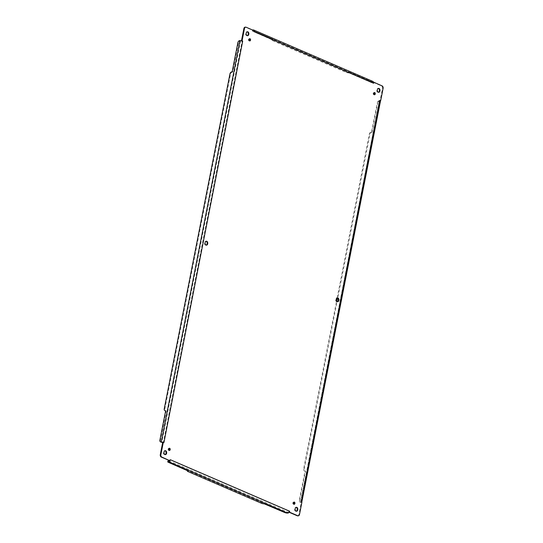 <?xml version="1.0" encoding="UTF-8"?>
<svg xmlns="http://www.w3.org/2000/svg" width="543" height="543" viewBox="0 0 543 543"><rect width="100%" height="100%" fill="white"/><g stroke="black" fill="none" stroke-linecap="round" stroke-linejoin="round"><path stroke-width="0.41" stroke-dasharray="2.71 2.04" d="M169.165 450.378A1.113 0.76 -90.6 0 1 168.866 450.466A1.113 0.76 -90.6 0 1 168.126 449.041A1.113 0.76 -90.6 0 1 168.846 448.246A1.113 0.76 -90.6 0 1 169.144 448.335M374.242 94.665A1.113 0.76 -90.6 0 1 373.944 94.76A1.113 0.76 -90.6 0 1 373.204 93.335A1.113 0.76 -90.6 0 1 373.917 92.541A1.113 0.76 -90.6 0 1 374.222 92.622M206.136 245.124A1.975 1.351 -90.6 0 1 205.838 245.178A1.975 1.351 -90.6 0 1 204.514 242.64A1.975 1.351 -90.6 0 1 205.797 241.221A1.975 1.351 -90.6 0 1 206.096 241.268M337.291 301.732A1.975 1.351 -90.6 0 1 336.993 301.786A1.975 1.351 -90.6 0 1 335.669 299.247A1.975 1.351 -90.6 0 1 336.945 297.829A1.975 1.351 -90.6 0 1 337.251 297.876M247.235 35.662A1.975 1.351 -90.6 0 1 246.929 35.716A1.975 1.351 -90.6 0 1 245.612 33.177A1.975 1.351 -90.6 0 1 246.889 31.759A1.975 1.351 -90.6 0 1 247.187 31.806M378.383 92.269A1.975 1.351 -90.6 0 1 378.084 92.324A1.975 1.351 -90.6 0 1 376.767 89.785A1.975 1.351 -90.6 0 1 378.043 88.366A1.975 1.351 -90.6 0 1 378.342 88.414M296.2 511.194A1.975 1.351 -90.6 0 1 295.894 511.248A1.975 1.351 -90.6 0 1 294.577 508.71A1.975 1.351 -90.6 0 1 295.854 507.291A1.975 1.351 -90.6 0 1 296.152 507.338M165.045 454.586A1.975 1.351 -90.6 0 1 164.739 454.64A1.975 1.351 -90.6 0 1 163.423 452.102A1.975 1.351 -90.6 0 1 164.699 450.683A1.975 1.351 -90.6 0 1 164.997 450.731M249.515 40.834A1.113 0.76 -90.6 0 1 249.217 40.929A1.113 0.76 -90.6 0 1 248.477 39.503A1.113 0.76 -90.6 0 1 249.189 38.709A1.113 0.76 -90.6 0 1 249.495 38.791M293.892 504.209A1.113 0.76 -90.6 0 1 293.593 504.298A1.113 0.76 -90.6 0 1 292.853 502.872A1.113 0.76 -90.6 0 1 293.566 502.078A1.113 0.76 -90.6 0 1 293.872 502.166M242.09 41.166L241.513 40.616L242.09 41.166L163.341 442.559L162.656 442.565M297.632 515.85A1.975 1.351 89.4 0 0 298.908 514.431L301.277 502.39L300.673 501.956L379.469 100.333L380.134 100.441L382.496 88.4A1.975 1.351 89.4 0 0 381.566 85.943L373.319 82.387L372.946 83.222L253.724 31.765L253.791 30.795L245.545 27.238A1.975 1.351 89.4 0 0 245.151 27.157M169.837 459.785L169.464 460.62L169.755 459.745L289.059 511.241L289.195 512.293M163.341 442.559L162.717 442.362M241.608 40.827L240.264 40.861A1.975 1.378 -66.7 0 0 238.452 42.768L232.689 72.151L232.146 71.92M254.395 30.788L253.764 31.141L254.246 30.727M253.805 31.799L253.764 31.141A1.127 0.787 113.3 0 0 253.432 30.775L372.573 82.197A1.127 0.787 -66.7 0 0 372.335 82.149L372.077 82.156A1.975 0.421 11.1 0 1 369.335 81.613L349.21 72.925L349.359 72.138L369.491 80.819A1.975 0.421 -168.9 0 0 372.233 81.369L253.35 29.94M272.559 39.999L272.708 39.211A1.975 0.421 -168.9 0 0 272.07 39.395A1.975 0.421 -168.9 0 0 272.566 39.788L346.258 71.595A1.975 0.421 -168.9 0 0 349 72.138L348.844 72.925A1.975 0.421 11.1 0 1 346.101 72.382L272.41 40.576A1.975 0.421 11.1 0 1 271.914 40.182A1.975 0.421 11.1 0 1 272.559 39.999L252.787 31.311A1.975 0.421 11.1 0 1 252.291 30.91A1.975 0.421 11.1 0 1 252.936 30.734L253.194 30.727A1.127 0.787 113.3 0 1 253.432 30.775M372.946 83.222L372.905 82.563A1.127 0.787 -66.7 0 0 372.573 82.197M373.319 82.387L373.923 82.38M380.731 100.435L379.727 100.645L380.534 100.788M379.448 100.448L300.978 502.065L300.354 502.173A1.975 1.378 113.3 0 1 299.946 502.092A1.975 1.378 113.3 0 1 299.281 500.293L305.051 470.91L305.587 471.141L299.824 500.524A1.975 1.378 -66.7 0 0 300.483 502.323A1.975 1.378 -66.7 0 0 300.897 502.404L379.645 101.012A1.975 1.378 -66.7 0 0 377.833 102.926L377.29 102.695A1.975 1.378 113.3 0 1 379.102 100.781L379.727 100.679M300.7 501.841L301.175 502.275M301.786 502.173L300.978 502.037L301.874 502.384M289.595 512.205L288.679 511.866L288.991 512.212M288.978 511.207L288.679 511.866L289.059 512.348M188.041 470.781L188.163 470.143A1.975 0.421 -168.9 0 0 187.525 470.319A1.975 0.421 -168.9 0 0 188.021 470.72L261.712 502.526A1.975 0.421 -168.9 0 0 264.455 503.069L284.946 511.75A1.975 0.421 -168.9 0 0 287.688 512.3L287.946 512.293A1.127 0.787 -66.7 0 0 288.679 511.866M165.629 410.97A1.975 1.378 -66.7 0 0 165.846 410.99L166.206 410.99L160.443 440.366A1.975 1.378 -66.7 0 0 161.101 442.165M231.786 71.92L232.323 72.158A1.975 1.378 -66.7 0 0 230.51 74.065L164.773 409.11A1.975 1.378 -66.7 0 0 165.439 410.908M232.323 72.158L232.689 72.151M348.844 72.925L349.21 72.925M372.898 81.443A1.948 1.364 -66.7 0 0 372.491 81.362M372.905 82.563L373.475 82.074M380.534 100.835A1.948 0.414 11.1 0 1 379.903 101.012M337.189 297.897L369.349 133.992A1.975 1.378 113.3 0 1 371.161 132.078L371.527 132.078L377.29 102.695M371.161 132.078L371.704 132.309A1.975 1.378 -66.7 0 0 369.892 134.223L304.155 469.267A1.975 1.378 -66.7 0 0 304.813 471.066A1.975 1.378 -66.7 0 0 305.227 471.148L304.684 470.917A1.975 1.378 113.3 0 1 304.277 470.835A1.975 1.378 113.3 0 1 303.618 469.037L336.565 301.1M304.684 470.917L305.051 470.91M301.786 502.207A1.948 0.414 11.1 0 1 301.786 502.227A1.948 0.414 11.1 0 1 301.155 502.404M188.163 470.143L188.53 470.136L188.373 470.93M167.902 461.055A1.975 0.421 -168.9 0 0 168.398 461.448L188.53 470.136M166.206 410.99L165.669 410.752M272.919 39.999L273.075 39.211L252.943 30.523L252.787 31.311M252.583 30.008A1.975 0.421 -168.9 0 0 252.447 30.123A1.975 0.421 -168.9 0 0 252.943 30.523M371.527 132.078L372.064 132.309L377.833 102.926M264.814 503.062L264.665 503.856M349.359 72.138L349 72.138M272.708 39.211L273.075 39.211M305.587 471.141L305.227 471.148M371.704 132.309L372.064 132.309M240.522 40.854L161.773 442.246M246.142 27.231L245.545 27.238M372.335 82.149L253.194 30.727M382.17 85.937L381.566 85.943M383.093 88.394L382.496 88.4M300.612 502.166L379.367 100.781M299.512 514.425L298.908 514.431M168.805 460.871L287.946 512.293M239.728 40.623L240.264 40.861M253.038 30.204L252.936 30.734M372.233 81.369L372.077 82.156M379.645 101.012L379.102 100.781M300.897 502.404L300.354 502.173M287.532 513.087L287.688 512.3M159.907 440.135L160.443 440.366M164.237 408.879L164.773 409.11M229.967 73.834L230.51 74.065M237.909 42.537L238.452 42.768M272.566 39.788L272.41 40.576M346.258 71.595L346.101 72.382M369.491 80.819L369.335 81.613M369.892 134.223L369.349 133.992M304.155 469.267L303.618 469.037M299.824 500.524L299.281 500.293M284.79 512.538L284.946 511.75M264.455 503.069L264.298 503.856M261.556 503.313L261.712 502.526M187.864 471.507L188.021 470.72M168.242 462.242L168.398 461.448M168.866 450.466L169.47 450.459M168.846 448.246L169.443 448.24M373.944 94.76L374.541 94.753M373.917 92.541L374.521 92.534M205.838 245.178L206.435 245.171M205.797 241.221L206.394 241.214M336.993 301.786L337.59 301.779M336.945 297.829L337.549 297.822M246.929 35.716L247.533 35.709M246.889 31.759L247.486 31.752M378.084 92.324L378.688 92.317M378.043 88.366L378.641 88.36M295.894 511.248L296.498 511.241M295.854 507.291L296.451 507.284M164.739 454.64L165.343 454.634M164.699 450.683L165.303 450.676M249.217 40.929L249.814 40.922M249.189 38.709L249.794 38.702M293.593 504.298L294.197 504.291M293.566 502.078L294.17 502.071M373.503 82.387L373.109 82.509M289.392 512.205L288.747 511.927M254.334 30.68L254.409 31.046M271.914 40.182L272.07 39.395M252.291 30.91L252.447 30.123M304.277 470.835L304.813 471.066M299.946 502.092L300.483 502.323"/><path stroke-width="0.81" d="M169.144 448.335A1.113 0.76 -90.6 0 1 169.613 449.353A1.113 0.76 -90.6 0 1 169.165 450.378M374.222 92.622A1.113 0.76 -90.6 0 1 374.69 93.64A1.113 0.76 -90.6 0 1 374.242 94.665M206.096 241.268A1.975 1.351 -90.6 0 1 207.168 243.183A1.975 1.351 -90.6 0 1 206.136 245.124M337.251 297.876A1.975 1.351 -90.6 0 1 338.323 299.79A1.975 1.351 -90.6 0 1 337.291 301.732M247.187 31.806A1.975 1.351 -90.6 0 1 248.26 33.72A1.975 1.351 -90.6 0 1 247.235 35.662M378.342 88.414A1.975 1.351 -90.6 0 1 379.414 90.328A1.975 1.351 -90.6 0 1 378.383 92.269M296.152 507.338A1.975 1.351 -90.6 0 1 297.225 509.253A1.975 1.351 -90.6 0 1 296.2 511.194M164.997 450.731A1.975 1.351 -90.6 0 1 166.07 452.645A1.975 1.351 -90.6 0 1 165.045 454.586M249.495 38.791A1.113 0.76 -90.6 0 1 249.963 39.809A1.113 0.76 -90.6 0 1 249.515 40.834M293.872 502.166A1.113 0.76 -90.6 0 1 294.34 503.185A1.113 0.76 -90.6 0 1 293.892 504.209M245.748 27.15L245.151 27.157A1.975 1.351 89.4 0 0 243.875 28.575L241.513 40.616L242.11 40.61L244.472 28.569A1.975 1.351 -90.6 0 1 245.748 27.15A1.975 1.351 -90.6 0 1 246.142 27.231L254.395 30.788L254.321 31.759L254.395 30.788M289.195 512.293L297.238 515.769A1.975 1.351 89.4 0 0 297.632 515.85L298.236 515.843A1.975 1.351 -90.6 0 1 297.842 515.762L289.595 512.205L289.663 511.235L289.059 512.348L289.595 512.205M161.217 457.063L169.654 460.62L161.814 457.057A1.975 1.351 -90.6 0 1 160.891 454.6L163.253 442.559L162.656 442.565L160.287 454.606A1.975 1.351 89.4 0 0 161.217 457.063L161.814 457.057M168.724 449.034A1.113 0.76 -90.6 0 1 169.443 448.24A1.113 0.76 -90.6 0 1 170.217 449.346A1.113 0.76 -90.6 0 1 169.47 450.459A1.113 0.76 -90.6 0 1 168.724 449.034M373.801 93.328A1.113 0.76 -90.6 0 1 374.521 92.534A1.113 0.76 -90.6 0 1 375.288 93.634A1.113 0.76 -90.6 0 1 374.541 94.753A1.113 0.76 -90.6 0 1 373.801 93.328M205.118 242.633A1.975 1.351 -90.6 0 1 206.394 241.214A1.975 1.351 -90.6 0 1 207.765 243.176A1.975 1.351 -90.6 0 1 206.435 245.171A1.975 1.351 -90.6 0 1 205.118 242.633M336.273 299.241A1.975 1.351 -90.6 0 1 337.549 297.822A1.975 1.351 -90.6 0 1 338.92 299.784A1.975 1.351 -90.6 0 1 337.59 301.779A1.975 1.351 -90.6 0 1 336.273 299.241M246.21 33.171A1.975 1.351 -90.6 0 1 247.486 31.752A1.975 1.351 -90.6 0 1 248.864 33.72A1.975 1.351 -90.6 0 1 247.533 35.709A1.975 1.351 -90.6 0 1 246.21 33.171M377.365 89.778A1.975 1.351 -90.6 0 1 378.641 88.36A1.975 1.351 -90.6 0 1 380.019 90.321A1.975 1.351 -90.6 0 1 378.688 92.317A1.975 1.351 -90.6 0 1 377.365 89.778M295.175 508.703A1.975 1.351 -90.6 0 1 296.451 507.284A1.975 1.351 -90.6 0 1 297.829 509.246A1.975 1.351 -90.6 0 1 296.498 511.241A1.975 1.351 -90.6 0 1 295.175 508.703M164.02 452.095A1.975 1.351 -90.6 0 1 165.303 450.676A1.975 1.351 -90.6 0 1 166.674 452.638A1.975 1.351 -90.6 0 1 165.343 454.634A1.975 1.351 -90.6 0 1 164.02 452.095M249.074 39.496A1.113 0.76 -90.6 0 1 249.794 38.702A1.113 0.76 -90.6 0 1 250.561 39.802A1.113 0.76 -90.6 0 1 249.814 40.922A1.113 0.76 -90.6 0 1 249.074 39.496M293.451 502.866A1.113 0.76 -90.6 0 1 294.17 502.071A1.113 0.76 -90.6 0 1 294.944 503.178A1.113 0.76 -90.6 0 1 294.197 504.291A1.113 0.76 -90.6 0 1 293.451 502.866M162.717 442.362L162.859 442.212A1.948 0.414 -168.9 0 0 161.237 442.016L160.972 442.016A1.975 1.378 113.3 0 1 160.565 441.934L161.101 442.165A1.975 1.378 -66.7 0 0 161.515 442.246L162.656 442.565M241.465 40.976L241.513 40.616M373.923 82.38L373.632 83.255L373.475 82.074L382.17 85.937A1.975 1.351 -90.6 0 1 383.093 88.394L380.731 100.435L380.046 100.441L380.534 100.788L380.731 100.435M301.854 502.261L301.779 502.194A1.948 0.414 11.1 0 0 301.786 502.173L301.297 501.834L301.874 502.384L299.512 514.425A1.975 1.351 -90.6 0 1 298.236 515.843M169.402 460.593A1.127 0.787 113.3 0 1 168.805 460.871L168.54 460.878A1.975 0.421 -168.9 0 0 167.902 461.055L167.746 461.842A1.975 0.421 11.1 0 1 168.391 461.665L287.532 513.087A1.975 0.421 11.1 0 1 284.79 512.538L264.298 503.856A1.975 0.421 11.1 0 1 261.556 503.313L187.864 471.507A1.975 0.421 11.1 0 1 187.369 471.114A1.975 0.421 11.1 0 1 188.014 470.93L188.041 470.781M169.674 460.62L169.918 460.926L170.441 459.778L169.918 460.926A1.948 1.364 113.3 0 1 168.649 461.659M242.11 40.61L241.608 40.827L242.11 40.61L242.687 41.159L241.608 40.827A1.948 0.414 -168.9 0 0 239.986 40.623L161.237 442.016M163.938 442.552L162.859 442.212L163.938 442.552L242.687 41.159M165.642 410.902L165.31 410.759A1.975 1.378 113.3 0 1 164.896 410.678L165.439 410.908A1.975 1.378 -66.7 0 0 165.629 410.97M164.896 410.678A1.975 1.378 113.3 0 1 164.237 408.879L229.967 73.834A1.975 1.378 113.3 0 1 231.786 71.92L232.146 71.92L237.909 42.537A1.975 1.378 113.3 0 1 239.728 40.623L239.986 40.623M254.246 30.727L254.334 30.652A1.948 1.364 -66.7 0 0 253.757 30.021A1.948 1.364 -66.7 0 0 253.35 29.94L253.086 29.946A1.975 0.421 -168.9 0 0 252.583 30.008M373.475 82.074A1.948 1.364 -66.7 0 0 372.898 81.443L253.757 30.021M380.534 100.788A1.948 0.414 11.1 0 1 380.534 100.835L301.793 502.207M336.565 301.1L337.189 297.897M289.059 512.348A1.948 1.364 113.3 0 1 287.79 513.081M160.565 441.934A1.975 1.378 113.3 0 1 159.907 440.135L165.669 410.752L165.31 410.759M188.014 470.93L168.242 462.242A1.975 0.421 11.1 0 1 167.746 461.842M160.287 454.606L160.891 454.6M244.472 28.569L243.875 28.575M297.842 515.762L297.238 515.769M170.441 459.778L289.582 511.201M301.297 501.834L380.046 100.441M373.55 83.215L254.402 31.793M160.972 442.016L161.515 442.246M168.391 461.665L168.54 460.878M187.484 470.543L187.369 471.114"/></g></svg>

